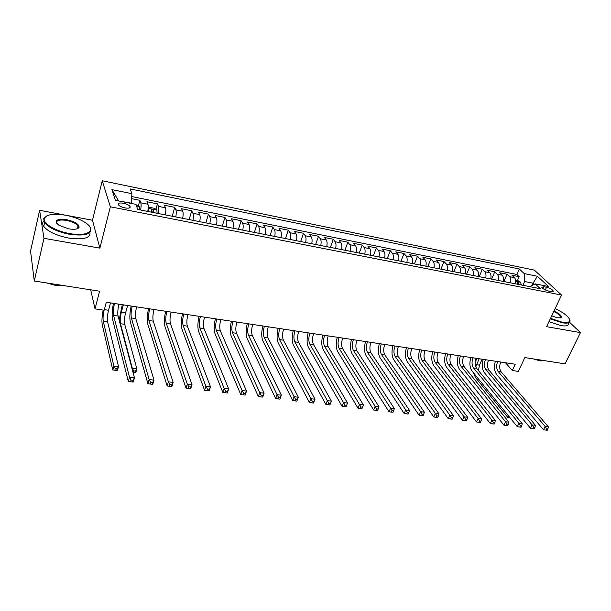<?xml version="1.0" encoding="UTF-8"?>
<svg xmlns="http://www.w3.org/2000/svg" width="611" height="611" viewBox="0 0 611 611"><rect width="100%" height="100%" fill="white"/><g stroke="black" fill="none" stroke-linecap="round" stroke-linejoin="round"><path stroke-width="0.92" d="M78.743 227.865L77.727 227.155M124.995 207.923C129.028 208.519 130.685 208.007 129.99 206.373C128.822 205.006 126.622 203.967 123.391 203.234C119.344 202.623 117.671 203.142 118.381 204.792C119.557 206.159 121.765 207.198 124.995 207.923M39.616 210.299L30.55 251.106L34.277 281.007L43.969 238.313L99.876 248.135L110.362 206.793L102.243 180.757L92.482 220.235L39.616 210.299L43.969 238.313M110.362 206.793L561.585 295.06L534.365 270.115L102.243 180.757M561.585 295.06L546.585 326.664L580.45 332.613L569.49 322.211M580.45 332.613L565.076 363.866L524.841 357.58L518.334 371.396L512.323 370.503L515.256 364.225L106.283 302.269L104.191 310.22L95.026 308.868L99.593 291.203L34.277 281.007M515.463 283.825C516.012 281.083 515.676 279.028 514.447 277.646L511.926 275.217L519.159 276.676L517.425 280.525M510.575 282.862C511.124 280.113 510.796 278.051 509.574 276.676L507.069 274.24L503.823 281.534M507.069 274.24L499.729 272.766L502.211 275.202C503.418 276.577 503.747 278.654 503.197 281.411M490.763 278.96C491.313 276.18 490.992 274.102 489.808 272.712L487.364 270.276L494.803 271.773L491.58 279.12M478.146 276.478C478.703 273.682 478.398 271.582 477.229 270.199L474.831 267.748L482.369 269.268L479.169 276.684M465.361 273.965C465.91 271.139 465.62 269.039 464.475 267.641L462.115 265.189L469.767 266.732L466.583 274.202M452.384 271.406C452.942 268.565 452.659 266.449 451.537 265.052L449.23 262.593L456.982 264.158L453.82 271.689M439.225 268.817C439.783 265.953 439.515 263.822 438.415 262.425L436.155 259.965L444.021 261.546L440.882 269.145M425.882 266.19C426.44 263.31 426.18 261.164 425.111 259.759L422.888 257.292L430.87 258.904L427.753 266.556M412.341 263.524C412.899 260.622 412.654 258.461 411.608 257.055L409.439 254.588L417.534 256.215L414.441 263.937M398.593 260.821C399.159 257.895 398.93 255.726 397.906 254.313L395.791 251.839L404.001 253.489L400.938 261.279M384.655 258.071C385.22 255.123 384.999 252.946 384.006 251.533L381.944 249.051L390.276 250.731L387.237 258.583M370.503 255.291C371.068 252.32 370.869 250.12 369.899 248.708L367.891 246.225L376.345 247.921L373.336 255.849M356.144 252.458C356.709 249.471 356.519 247.264 355.579 245.836L353.632 243.354L362.216 245.08L359.237 253.069M341.564 249.594C342.129 246.577 341.961 244.354 341.045 242.926L339.158 240.436L347.865 242.193L344.917 250.25M326.763 246.676C327.328 243.636 327.175 241.406 326.297 239.978L324.464 237.48L333.308 239.26L330.391 247.394M311.732 243.72C312.305 240.658 312.168 238.405 311.32 236.976L309.548 234.479L318.53 236.281L315.643 244.492M296.472 240.719C297.045 237.626 296.923 235.365 296.106 233.929L294.41 231.432L303.522 233.265L300.673 241.544M280.976 237.664C281.549 234.548 281.45 232.279 280.663 230.836L279.028 228.331L288.285 230.194L285.474 238.55M265.235 234.563C265.816 231.432 265.724 229.14 264.975 227.697L263.417 225.192L272.812 227.078L270.039 235.51M249.25 231.416C249.823 228.254 249.754 225.948 249.044 224.504L247.554 221.999L257.101 223.916L254.367 232.424M233.005 228.224C233.585 225.031 233.532 222.717 232.86 221.266L231.447 218.753L241.139 220.708L238.443 229.293M216.5 224.97C217.081 221.755 217.05 219.425 216.416 217.974L215.08 215.462L224.932 217.44L222.274 226.108M199.736 221.671C200.309 218.425 200.301 216.08 199.705 214.629L198.453 212.109L208.458 214.125L205.846 222.878M182.689 218.318C183.269 215.041 183.277 212.681 182.727 211.23L181.551 208.71L191.724 210.757L189.158 219.586M165.36 214.904C165.94 211.605 165.978 209.229 165.466 207.771L164.374 205.25L174.715 207.335L172.195 216.248M147.747 211.437C148.328 208.114 148.389 205.716 147.923 204.257L146.923 201.737L157.432 203.853L155.935 209.321M546.562 287.262L543.889 286.735L541.797 287.277C542.828 288.85 545.081 290.11 548.541 291.057L551.229 291.584L553.291 291.05C552.268 289.469 550.022 288.209 546.562 287.262L545.31 289.95M532.097 285.322L533.067 283.206L524.643 281.526L524.207 273.575L519.312 268.977L130.158 188.936L131.915 193.687L111.905 189.616L115.41 200.301L135.871 204.372L137.758 209.474L540.33 288.72L535.152 283.855L529.699 286.628M524.207 273.575L537.382 276.256L548.495 286.506L535.152 283.855M519.159 276.676L516.845 274.469L131.693 196.551M140.622 210.031C141.202 206.694 141.271 204.295 140.82 202.837L139.858 200.316L131.533 198.644M157.432 203.853L158.486 206.373C158.975 207.832 158.936 210.215 158.356 213.522M174.715 207.335L175.853 209.856C176.396 211.307 176.373 213.674 175.792 216.958M191.724 210.757L192.946 213.277C193.527 214.728 193.527 217.081 192.946 220.334M208.458 214.125L209.764 216.645C210.383 218.096 210.405 220.434 209.825 223.657M224.932 217.44L226.314 219.96C226.971 221.403 227.017 223.725 226.437 226.925M241.139 220.708L242.605 223.221C243.3 224.665 243.361 226.971 242.781 230.148M257.101 223.916L258.636 226.429C259.37 227.872 259.446 230.164 258.873 233.31M272.812 227.078L274.423 229.591C275.187 231.027 275.286 233.31 274.713 236.434M288.285 230.194L289.958 232.699C290.76 234.135 290.874 236.404 290.301 239.504M303.522 233.265L305.263 235.762C306.096 237.198 306.233 239.451 305.66 242.521M318.53 236.281L320.332 238.779C321.203 240.207 321.348 242.452 320.775 245.5M333.308 239.26L335.172 241.75C336.073 243.178 336.241 245.408 335.668 248.433M347.865 242.193L349.79 244.683C350.722 246.103 350.905 248.318 350.332 251.32M362.216 245.08L364.194 247.562C365.157 248.983 365.347 251.182 364.782 254.161M376.345 247.921L378.385 250.403C379.37 251.824 379.584 254.008 379.019 256.964M390.276 250.731L392.369 253.206C393.385 254.619 393.606 256.788 393.041 259.728M404.001 253.489L406.147 255.963C407.186 257.376 407.43 259.538 406.865 262.447M417.534 256.215L419.726 258.682C420.796 260.087 421.048 262.234 420.483 265.128M430.87 258.904L433.115 261.363C434.207 262.768 434.467 264.899 433.909 267.771M444.021 261.546L446.313 264.005C447.428 265.403 447.703 267.526 447.145 270.375M456.982 264.158L459.319 266.61C460.457 268.008 460.747 270.115 460.19 272.941M469.767 266.732L472.15 269.176C473.304 270.566 473.609 272.666 473.051 275.477M482.369 269.268L484.798 271.712C485.974 273.102 486.287 275.187 485.737 277.974M494.803 271.773L497.27 274.209C498.469 275.592 498.797 277.669 498.24 280.434M522.932 285.299L524.643 281.526M90.695 289.82L95.026 308.868M505.503 362.751L512.323 370.503M534.228 284.298L533.067 283.206L537.382 276.256M131.915 193.687L131.182 203.15L118.549 200.927M516.845 274.469L519.312 268.977M139.858 200.316L138.376 205.892M111.905 189.616L118.442 200.614M99.876 248.135L92.482 220.235M500.669 362.018C499.218 365.981 499.401 369.296 501.219 371.954L548.35 426.829L545.134 426.447L546.639 428.769L545.974 430.091L547.265 430.243L547.93 428.914L546.639 428.769M497.637 361.559C496.185 365.531 496.369 368.845 498.179 371.511L545.134 426.447L543.485 429.762L496.735 374.635C494.291 371.198 493.841 366.722 495.376 361.216M543.485 429.762L545.974 430.091M547.93 428.914L548.35 426.829M515.615 280.166L517.945 280.625L520.549 282.213L521.366 284.986M475.19 362.315L476.931 358.42M519.067 284.535L518.701 282.419L517.181 281.892L517.616 284.252M482.132 359.207L479.452 365.157L478.436 370.572M479.161 358.756L475.77 366.883M508.757 416.206L508.039 417.718L475.495 377.552L473.64 373.015M508.039 417.718L510.216 418M550.526 318.362L562.112 322.18C569.406 323.173 571.461 321.546 568.283 317.308C565.519 314.283 561.135 311.404 555.124 308.67M569.658 319.492L570.017 320.531C570.208 322.898 567.588 323.647 562.151 322.784L550.29 318.866M554.001 311.03C559.722 313.817 562.082 316.024 561.081 317.659L557.583 317.835L551.71 315.872M546.326 360.933L541.231 360.139M544.493 360.765L540.086 360.88L533.411 358.917M568.681 323.303C568.864 325.686 566.237 326.45 560.799 325.594L548.953 321.684M560.302 317.957L560.86 316.956C560.264 315.253 557.896 313.443 553.772 311.526M69.585 233.547C87.923 237.076 97.103 230.042 85.357 222.633C80.171 219.273 73.633 216.806 65.744 215.248C53.814 213.3 46.68 214.354 44.343 218.394C42.296 223.206 55.41 231.157 69.585 233.547M89.664 226.605L90.145 227.269C92.796 233.998 85.914 236.342 69.517 234.296C57.319 231.783 49.01 227.903 44.588 222.679L43.648 218.761L46.688 215.935M68.6 228.835L58.839 225.253C53.722 220.518 56.342 218.662 66.675 219.685C74.87 221.625 79.018 224.153 79.094 227.284C77.979 229.224 74.473 229.744 68.6 228.835M77.421 228.697L78.414 227.636L78.048 225.841C76.062 223.412 72.251 221.602 66.607 220.411C59 219.38 55.746 220.449 56.846 223.618M61.612 285.276L53.287 283.978M65.072 285.818L56.105 285.589L46.673 282.946M89.993 232.447C90.443 238.145 83.317 240.016 68.615 238.053C56.441 235.563 48.147 231.684 43.74 226.437C42.304 224.321 42.296 222.519 43.725 221.037M77.49 228.155L77.88 228.491M33.33 273.423L32.681 268.214M488.487 360.169C487.043 364.171 487.211 367.501 488.999 370.167L535.396 425.294L532.128 424.912L533.632 427.242L532.975 428.578L534.289 428.731L534.946 427.395L533.632 427.242M485.417 359.703C483.973 363.713 484.141 367.051 485.921 369.716L532.128 424.912L530.485 428.25L484.485 372.87C482.087 369.418 481.651 364.92 483.186 359.367M530.485 428.25L532.975 428.578M534.946 427.395L535.396 425.294M476.137 358.298C474.701 362.323 474.862 365.684 476.618 368.357L522.245 423.736L518.93 423.347L520.435 425.699L519.785 427.043L521.114 427.196L521.763 425.852L520.435 425.699M473.029 357.832C471.585 361.865 471.745 365.218 473.494 367.906L518.93 423.347L517.296 426.715L472.066 371.083C469.706 367.616 469.294 363.087 470.829 357.496M517.296 426.715L519.785 427.043M521.763 425.852L522.245 423.736M463.619 356.404C462.191 360.459 462.336 363.835 464.055 366.524L508.894 422.155L505.526 421.758L507.038 424.126L506.389 425.485L507.733 425.646L508.383 424.286L507.038 424.126M460.465 355.923C459.037 359.986 459.174 363.369 460.893 366.065L505.526 421.758L503.907 425.157L459.472 369.265C457.158 365.783 456.768 361.231 458.296 355.594M503.907 425.157L506.389 425.485M508.383 424.286L508.894 422.155M450.926 354.479C449.505 358.565 449.635 361.964 451.323 364.668L495.345 420.551L491.924 420.147L493.436 422.529L492.787 423.904L494.162 424.065L494.803 422.69L493.436 422.529M447.726 353.998C446.305 358.092 446.435 361.491 448.115 364.202L491.924 420.147L490.32 423.576L446.71 367.425C444.441 363.927 444.067 359.344 445.595 353.67M490.32 423.576L492.787 423.904M494.803 422.69L495.345 420.551M438.056 352.532C436.636 356.648 436.758 360.07 438.408 362.781L481.583 418.925L478.108 418.512L479.62 420.91L478.978 422.293L480.368 422.461L481.01 421.078L479.62 420.91M434.811 352.035C433.398 356.167 433.512 359.589 435.154 362.308L478.108 418.512L476.511 421.964L433.757 365.561C431.542 362.048 431.19 357.435 432.71 351.722M476.511 421.964L478.978 422.293M481.01 421.078L481.583 418.925M425.004 350.554C423.599 354.701 423.698 358.145 425.317 360.872L467.614 417.267L464.085 416.855L465.597 419.268L464.956 420.666L466.369 420.826L467.01 419.436L465.597 419.268M421.712 350.057C420.307 354.212 420.406 357.656 422.01 360.391L464.085 416.855L462.496 420.337L420.628 363.667C418.459 360.139 418.13 355.495 419.65 349.744M462.496 420.337L464.956 420.666M467.01 419.436L467.614 417.267M411.768 348.545C410.363 352.73 410.455 356.19 412.035 358.932L453.415 415.587L449.833 415.167L451.353 417.603L450.719 419.009L452.155 419.177L452.782 417.771L451.353 417.603M408.431 348.041C407.033 352.234 407.117 355.701 408.683 358.443L449.833 415.167L448.268 418.68L407.308 361.75C405.192 358.206 404.887 353.532 406.407 347.735M448.268 418.68L450.719 419.009M452.782 417.771L453.415 415.587M398.341 346.513C396.951 350.729 397.02 354.212 398.563 356.961L439.003 413.884L435.368 413.448L436.88 415.908L436.254 417.321L437.713 417.496L438.339 416.076L436.88 415.908M394.958 346.002C393.56 350.225 393.629 353.716 395.164 356.473L435.368 413.448L433.81 416.992L393.797 359.803C391.735 356.244 391.46 351.539 392.965 345.696M433.81 416.992L436.254 417.321M438.339 416.076L439.003 413.884M384.724 344.451C383.334 348.698 383.395 352.203 384.892 354.968L424.362 412.15L420.666 411.707L422.178 414.182L421.559 415.61L423.041 415.786L423.66 414.357L422.178 414.182M381.287 343.932C379.905 348.186 379.958 351.699 381.447 354.464L420.666 411.707L419.123 415.289L380.095 357.825C378.087 354.25 377.835 349.523 379.339 343.634M419.123 415.289L421.559 415.61M423.66 414.357L424.362 412.15M370.908 342.359C369.525 346.636 369.571 350.172 371.022 352.944L409.485 410.386L405.727 409.943L407.247 412.433L406.628 413.876L408.133 414.052L408.751 412.608L407.247 412.433M367.417 341.832C366.042 346.116 366.081 349.652 367.524 352.432L405.727 409.943L404.199 413.548L366.195 355.823C364.24 352.234 364.011 347.468 365.508 341.541M404.199 413.548L406.628 413.876M408.751 412.608L409.485 410.386M356.885 340.235C355.518 344.551 355.541 348.102 356.954 350.89L394.37 408.599L390.551 408.148L392.071 410.653L391.46 412.112L392.988 412.288L393.599 410.836L392.071 410.653M353.349 339.693C351.982 344.024 352.005 347.583 353.402 350.37L390.551 408.148L389.039 411.783L352.081 353.784C350.187 350.179 349.988 345.391 351.485 339.411M389.039 411.783L391.46 412.112M393.599 410.836L394.37 408.599M342.656 338.074C341.305 342.427 341.312 346.002 342.679 348.805L379.011 406.781L375.131 406.315L376.643 408.851L376.04 410.317L377.598 410.5L378.201 409.026L376.643 408.851M339.067 337.532C337.715 341.893 337.715 345.475 339.074 348.278L375.131 406.315L373.634 409.989L337.768 351.722C335.928 348.102 335.76 343.283 337.249 337.257M373.634 409.989L376.04 410.317M378.201 409.026L379.011 406.781M328.222 335.89C326.877 340.274 326.862 343.878 328.183 346.689L363.4 404.933L359.459 404.459L360.971 407.01L360.375 408.492L361.949 408.675L362.552 407.193L360.971 407.01M324.578 335.34C323.234 339.731 323.219 343.336 324.533 346.154L359.459 404.459L357.97 408.171L323.234 349.629C321.462 345.994 321.317 341.137 322.799 335.072M357.97 408.171L360.375 408.492M362.552 407.193L363.4 404.933M313.565 333.667C312.236 338.089 312.206 341.717 313.481 344.543L347.529 403.054L343.519 402.573L345.032 405.146L344.444 406.636L346.047 406.827L346.643 405.33L345.032 405.146M309.869 333.11C308.54 337.539 308.502 341.175 309.769 344.001L343.519 402.573L342.053 406.315L308.486 347.506C306.775 343.848 306.661 338.968 308.143 332.85M342.053 406.315L344.444 406.636M346.643 405.33L347.529 403.054M298.695 331.414C297.374 335.874 297.32 339.525 298.55 342.366L331.399 401.137L329.887 404.948L330.467 403.436L328.833 403.245L328.252 404.757L329.887 404.948M294.937 330.849C293.624 335.317 293.57 338.975 294.777 341.816L327.32 400.656L331.399 401.137L330.467 403.436M328.833 403.245L327.32 400.656L325.869 404.429L293.517 345.345C291.875 341.679 291.791 336.76 293.257 330.597M325.869 404.429L328.252 404.757M283.596 329.13C282.282 333.621 282.213 337.303 283.389 340.151L314.993 399.197L313.558 403L314.023 401.511L312.358 401.312L311.786 402.84L313.443 403.031M279.785 328.55C278.479 333.056 278.402 336.737 279.563 339.594L310.854 398.708L314.993 399.197L314.023 401.511M312.358 401.312L310.854 398.708L309.418 402.519L278.318 343.153C276.745 339.472 276.691 334.523 278.15 328.306M309.418 402.519L311.786 402.84M268.26 326.809C266.969 331.338 266.877 335.042 268 337.906L298.313 397.226L296.9 401.06L297.297 399.548L295.609 399.35L295.044 400.892L296.732 401.083M264.395 326.221C263.097 330.765 263.005 334.469 264.112 337.341L294.097 396.722L298.313 397.226L297.297 399.548M295.609 399.35L294.097 396.722L292.692 400.572L262.883 340.93C261.378 337.226 261.355 332.247 262.814 325.984M292.692 400.572L295.044 400.892M252.694 324.449C251.411 329.024 251.304 332.743 252.374 335.622L281.35 395.21L279.953 399.09L280.289 397.555L278.57 397.356L278.013 398.907L279.731 399.105M248.769 323.853C247.486 328.435 247.371 332.163 248.425 335.049L277.066 394.706L281.35 395.21L280.289 397.555M278.57 397.356L277.066 394.706L275.668 398.586L247.211 338.67C245.782 334.958 245.79 329.94 247.241 323.624M275.668 398.586L278.013 398.907M236.885 322.05C235.617 326.664 235.487 330.414 236.495 333.308L264.089 393.171L262.715 397.081L262.99 395.531L261.241 395.325L260.691 396.89L262.432 397.097M232.898 321.447C231.63 326.068 231.493 329.825 232.493 332.72L259.736 392.652L264.089 393.171L262.99 395.531M261.241 395.325L259.736 392.652L258.361 396.57L231.294 336.378C229.942 332.644 229.988 327.595 231.424 321.226M258.361 396.57L260.691 396.89M220.831 319.622C219.578 324.273 219.425 328.046 220.38 330.956L246.539 391.093L245.187 395.042L245.385 393.469L243.606 393.255L243.063 394.843L244.843 395.05M216.775 319.003C215.523 323.67 215.37 327.45 216.309 330.36L242.101 390.566L246.539 391.093L245.385 393.469M243.606 393.255L242.101 390.566L240.749 394.523L215.133 334.049C213.858 330.299 213.934 325.212 215.362 318.789M240.749 394.523L243.063 394.843M204.525 317.147C203.28 321.837 203.104 325.648 203.998 328.558L228.674 388.978L227.345 392.965L226.941 392.965L227.468 391.368L225.665 391.155L225.131 392.751L226.941 392.965M200.4 316.529C199.171 321.226 198.987 325.037 199.866 327.954L224.161 388.443L228.674 388.978L227.468 391.368M225.665 391.155L224.161 388.443L222.832 392.438L198.705 331.681C197.513 327.916 197.628 322.791 199.049 316.322M222.832 392.438L225.131 392.751M187.951 314.642C186.729 319.37 186.531 323.204 187.363 326.129L210.497 386.824L209.191 390.849L208.718 390.841L209.245 389.23L207.404 389.016L206.877 390.628L208.718 390.841M183.766 314.008C182.552 318.751 182.345 322.585 183.163 325.518L205.899 386.282L210.497 386.824L209.245 389.23M207.404 389.016L205.899 386.282L204.601 390.314L182.025 329.276C180.917 325.495 181.062 320.34 182.475 313.81M204.601 390.314L206.877 390.628M171.118 312.091C169.911 316.865 169.69 320.722 170.454 323.662L191.999 384.632L190.716 388.695L190.174 388.688L190.685 387.053L188.814 386.839L188.303 388.466L190.174 388.688M166.864 311.442C165.665 316.231 165.436 320.095 166.184 323.043L187.317 384.082L191.999 384.632L190.685 387.053M188.814 386.839L187.317 384.082L186.042 388.153L165.069 326.832C164.046 323.036 164.237 317.842 165.642 311.259M186.042 388.153L188.303 388.466M154.01 309.494C152.819 314.314 152.574 318.201 153.277 321.157L173.165 382.402L171.905 386.511L171.294 386.488L171.798 384.846L169.889 384.617L169.392 386.267L171.294 386.488M149.695 308.845C148.504 313.672 148.252 317.56 148.939 320.523L168.399 381.837L173.165 382.402L171.798 384.846M169.889 384.617L168.399 381.837L167.154 385.953L147.847 324.349C146.907 320.531 147.136 315.307 148.534 308.67M167.154 385.953L169.392 386.267M136.627 306.859C135.451 311.725 135.184 315.635 135.81 318.606L153.987 380.134L152.758 384.281L152.078 384.25L152.567 382.585L150.627 382.364L150.138 384.029L152.078 384.25M132.236 306.195C131.067 311.068 130.792 314.993 131.403 317.964L149.137 379.561L153.987 380.134L152.567 382.585M150.627 382.364L149.137 379.561L147.915 383.716L130.334 321.829C129.494 317.995 129.761 312.733 131.144 306.035M147.915 383.716L150.138 384.029M157.088 213.277L156.912 210.054L154.644 208.351L149.374 207.305L148.168 208.351L148.267 211.536M119.145 320.095L122.284 304.69M153.751 212.62L153.773 210.085L151.673 209.741L151.627 212.2M151.696 211.444L153.14 212.391L153.773 210.085M127.6 305.492L125.606 312.786C124.445 317.506 124.155 321.355 124.72 324.319L136.879 368.838L135.764 372.733L135.069 372.664L135.52 371.106L133.687 370.885L133.244 372.45L135.069 372.664M123.353 304.851L121.368 312.16C120.214 316.895 119.916 320.744 120.466 323.708L132.312 368.28L136.879 368.838L135.52 371.106M132.113 368.983L132.312 368.28L133.687 370.885M118.954 304.186C117.801 309.09 117.503 313.031 118.06 316.017L134.458 377.819L133.259 382.012L132.503 381.974L132.984 380.294L131.006 380.065L130.525 381.745L132.503 381.974M114.494 303.507C113.348 308.425 113.043 312.374 113.577 315.36L129.524 377.239L134.458 377.819L132.984 380.294M131.006 380.065L129.524 377.239L128.333 381.44L112.539 319.263C111.79 315.413 112.103 310.113 113.47 303.354M128.333 381.44L130.525 381.745M135.97 204.639L139.293 206.594L139.369 209.787M110.499 302.903L108.552 310.266C107.414 315.024 107.093 318.896 107.589 321.875L118.511 366.585L117.419 370.518L116.663 370.442L117.098 368.868L115.242 368.639L114.807 370.22L116.663 370.442M104.099 310.205C103.076 314.81 102.801 318.499 103.267 321.256L113.867 366.012L118.511 366.585L117.098 368.868M115.242 368.639L113.867 366.012L112.783 369.953L102.281 324.991C101.632 321.386 101.93 316.414 103.167 310.067M112.783 369.953L114.807 370.22M509.574 276.676L514.447 277.646M140.82 202.837L147.923 204.257M158.486 206.373L165.466 207.771M175.853 209.856L182.727 211.23M192.946 213.277L199.705 214.629M209.764 216.645L216.416 217.974M226.314 219.96L232.86 221.266M242.605 223.221L249.044 224.504M258.636 226.429L264.975 227.697M274.423 229.591L280.663 230.836M289.958 232.699L296.106 233.929M305.263 235.762L311.32 236.976M320.332 238.779L326.297 239.978M335.172 241.75L341.045 242.926M349.79 244.683L355.579 245.836M364.194 247.562L369.899 248.708M378.385 250.403L384.006 251.533M392.369 253.206L397.906 254.313M406.147 255.963L411.608 257.055M419.726 258.682L425.111 259.759M433.115 261.363L438.415 262.425M446.313 264.005L451.537 265.052M459.319 266.61L464.475 267.641M472.15 269.176L477.229 270.199M484.798 271.712L489.808 272.712M497.27 274.209L502.211 275.202M543.011 288.621L543.889 286.735M501.219 371.954L498.179 371.511M520.48 282.167L515.73 281.228M479.452 365.157L476.488 364.714M517.853 284.298L518.701 282.419M488.999 370.167L485.921 369.716M476.618 368.357L473.494 367.906M464.055 366.524L460.893 366.065M451.323 364.668L448.115 364.202M438.408 362.781L435.154 362.308M425.317 360.872L422.01 360.391M412.035 358.932L408.683 358.443M398.563 356.961L395.164 356.473M384.892 354.968L381.447 354.464M371.022 352.944L367.524 352.432M356.954 350.89L353.402 350.37M342.679 348.805L339.074 348.278M328.183 346.689L324.533 346.154M313.481 344.543L309.769 344.001M298.55 342.366L294.777 341.816M283.389 340.151L279.563 339.594M268 337.906L264.112 337.341M252.374 335.622L248.425 335.049M236.495 333.308L232.493 332.72M220.38 330.956L216.309 330.36M203.998 328.558L199.866 327.954M187.363 326.129L183.163 325.518M170.454 323.662L166.184 323.043M153.277 321.157L148.939 320.523M135.81 318.606L131.403 317.964M156.912 210.054L148.198 208.328M125.606 312.786L121.368 312.16M124.72 324.319L120.466 323.708M153.155 212.498L153.789 210.161M118.06 316.017L113.577 315.36M139.232 206.549L136.474 205.999M108.552 310.266L104.344 309.64M107.589 321.875L103.267 321.256M129.593 207.877L129.99 206.373M553.047 291.577L553.291 291.05M560.86 316.956L560.394 317.934M560.508 317.835L561.081 317.659M43.74 226.437L44.588 222.679M78.048 225.841L77.353 228.72M78.414 227.636L79.094 227.284M44.343 218.394L43.648 218.761"/></g></svg>
